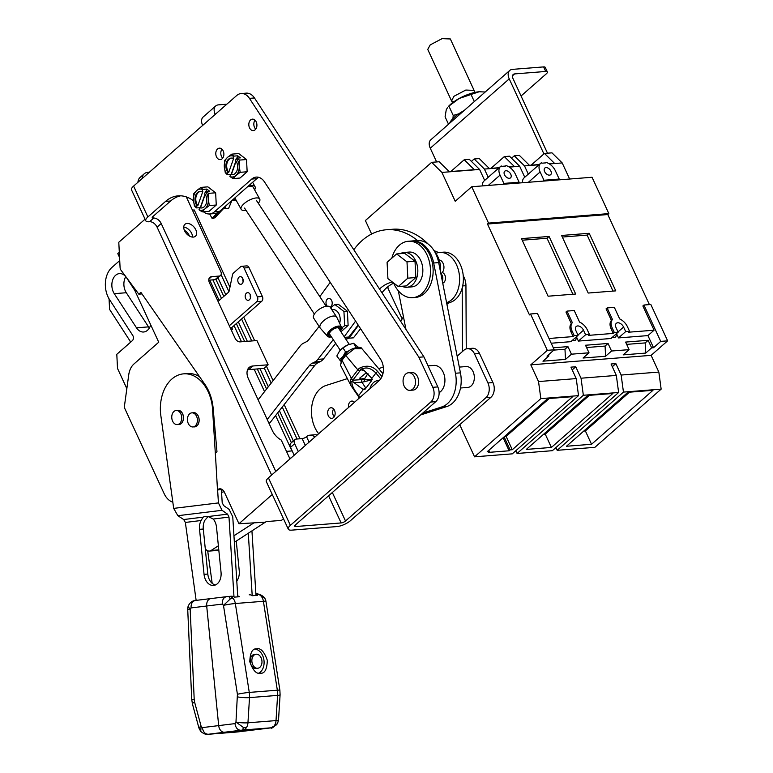 <?xml version="1.0" encoding="UTF-8"?>
<svg xmlns="http://www.w3.org/2000/svg" width="773" height="773" viewBox="0 0 773 773"><rect width="100%" height="100%" fill="white"/><g stroke="black" fill="none" stroke-linecap="round" stroke-linejoin="round"><path stroke-width="1.16" d="M442.262 272.521A5.459 3.836 85.5 0 1 445.412 276.966A5.459 3.836 85.5 0 1 443.818 282.522A5.459 3.836 85.5 0 1 442.736 283.16M446.92 304.34A19.798 13.924 85.5 0 1 450.524 302.291A25.461 17.905 -94.5 0 0 455.51 299.364A25.461 17.905 -94.5 0 0 462.273 270.096A25.461 17.905 -94.5 0 0 443.422 252.172L439.653 252.462A25.461 17.905 -94.5 0 0 435.885 253.351M446.591 302.649A19.798 13.924 85.5 0 1 446.755 302.591A25.461 17.905 -94.5 0 0 451.741 299.663A25.461 17.905 -94.5 0 0 458.505 270.395A25.461 17.905 -94.5 0 0 439.653 252.462M403.438 316.698L400.723 321.423M474.081 90.344L450.34 38.969L442.069 38.65L430.213 44.892L427.74 49.414L451.48 100.79M452.93 118.578L453.21 115.419L458.689 113.863M480.448 91.687A22.098 7.305 155.2 0 0 480.323 91.687A22.098 7.305 155.2 0 0 479.154 91.755A22.098 7.305 155.2 0 0 459.143 98.49A22.098 7.305 155.2 0 0 448.456 106.423L459.143 98.49L479.154 91.755L485.212 92.006M448.524 124.231L445.093 116.82L446.243 109.824L447.702 107.263M470.892 94.151L474.322 101.572M448.949 106.201L453.21 115.419M464.119 110.529A24.755 8.184 155.2 0 0 454.534 117.071A24.755 8.184 155.2 0 0 449.654 123.236M442.581 272.637L442.127 272.676A7.073 4.976 -94.5 0 1 441.76 273.033A7.073 4.976 -94.5 0 1 440.861 273.642A5.121 3.604 85.5 0 1 442.301 280.937M441.161 275.169A4.551 3.198 85.5 0 1 441.963 279.208M510.779 174.273A4.416 2.773 48.7 0 0 504.74 171.21A4.416 2.773 48.7 0 0 504.518 174.766A4.416 2.773 48.7 0 0 510.567 177.838A4.416 2.773 48.7 0 0 510.779 174.273M550.878 171.113A4.416 2.773 48.7 0 0 544.839 168.041A4.416 2.773 48.7 0 0 544.627 171.606A4.416 2.773 48.7 0 0 550.666 174.679A4.416 2.773 48.7 0 0 550.878 171.113M648.151 340.304L645.184 342.912L645.697 353.087L651.649 347.86L648.151 340.304L625.618 342.081L629.106 349.638L611.54 351.019L605.597 356.247L605.075 346.072L608.051 343.463L585.509 345.241L589.007 352.797L583.055 358.025L605.597 356.247M645.697 353.087L623.164 354.865L629.106 349.638M589.007 352.797L571.44 354.189L565.488 359.406L564.976 349.232L567.942 346.623L553.294 347.782M548.405 354.894L548.898 355.966L542.955 361.184L565.488 359.406M548.898 355.966L547.013 356.111L554.222 349.783L547.323 350.333L530.52 313.983L537.419 313.432L554.222 349.783M459.722 424.706L474.564 456.824L540.839 398.617L538.53 381.562L530.8 364.837L547.323 350.333M530.8 364.837L651.117 355.348L667.63 340.845L650.837 304.494L643.938 305.035L660.731 341.386L667.63 340.845M660.731 341.386L653.533 347.715L651.649 347.86M623.589 327.037L625.695 331.588L629.551 331.288L627.444 326.728A10.754 6.764 48.7 0 0 619.685 318.94L614.342 307.364L607.124 307.934L612.467 319.51A10.754 6.764 48.7 0 0 612.206 327.936L614.313 332.487L618.158 332.187L616.052 327.626A5.314 3.343 -131.3 0 1 616.313 323.336A5.314 3.343 -131.3 0 1 623.589 327.037L618.033 331.917M629.551 331.288L628.488 332.216L654.074 330.197L642.875 305.963L643.938 305.035M548.994 338.487L573.151 336.584L574.204 335.646L578.059 335.347L575.953 330.796A5.314 3.343 -131.3 0 1 576.214 326.496A5.314 3.343 -131.3 0 1 583.489 330.197L585.596 334.757L589.441 334.448L588.388 335.376L613.25 333.414L611.143 328.863A10.754 6.764 48.7 0 1 611.414 320.437L606.061 308.862L607.124 307.934M573.151 336.584L571.044 332.023A10.754 6.764 48.7 0 1 571.305 323.597L565.962 312.031L567.015 311.104L574.233 310.533L579.586 322.099A10.754 6.764 48.7 0 1 587.335 329.897L589.441 334.448M566.474 446.253L591.538 444.272L652.953 390.326L627.889 392.307L566.474 446.253M540.839 398.617L578.533 395.641L576.223 378.586L570.938 367.146L575.75 366.769L581.035 378.21L583.344 395.264L618.632 392.481L616.332 375.427L611.047 363.986L615.859 363.61L621.144 375.05L623.453 392.095L661.147 389.128L658.838 372.074L651.117 355.348M623.453 392.095L557.178 450.311L594.881 447.335L661.147 389.128M526.336 449.413L551.4 447.441L612.805 393.496L587.741 395.467L526.336 449.413M583.344 395.264L517.079 453.471L552.366 450.688L618.632 392.481M621.144 375.05L658.838 372.074M581.035 378.21L616.332 375.427M511.523 158.233L514.267 155.817L519.388 155.412L529.437 165.325L539.216 164.552M514.267 155.817L524.509 165.905L538.974 164.765M549.419 163.944L562.203 162.929L551.97 152.841L544.472 153.431L554.521 163.345L549.149 163.77M471.414 161.393L474.168 158.977L484.4 169.065L498.875 167.925M509.32 167.103L519.698 166.282L509.455 156.194L504.325 156.6L514.374 166.504L509.04 166.929M499.116 167.712L489.328 168.485L479.279 158.571L474.168 158.977M531.08 165.19L544.472 153.431M490.942 168.359L504.325 156.6M528.307 174.138L524.509 165.905M542.955 181.133L543.96 180.254L540.134 171.964A10.754 6.764 -131.3 0 1 540.656 163.287L524.142 177.79A10.754 6.764 48.7 0 0 522.548 182.737M519.698 166.282L524.761 177.249M488.207 177.297L484.4 169.065M502.856 184.293L503.861 183.414L500.034 175.123A10.754 6.764 -131.3 0 1 500.556 166.446L484.043 180.959A10.754 6.764 48.7 0 0 482.449 185.907M530.52 313.983L529.466 314.911L487.473 224.025L488.526 223.097L471.733 186.747L455.22 201.26L441.895 172.418L479.589 169.451L484.652 180.409M569.643 179.027L562.203 162.929M504.102 436.88L510.122 449.896L512.286 449.731L572.706 396.655L547.642 398.636L487.222 451.703L489.425 451.529L488.845 450.282M479.589 169.451L469.356 159.354L464.225 159.76L474.274 169.673L449.229 171.645L439.18 161.741L431.653 162.33L365.387 220.537L371.61 234.006M441.895 172.418L431.653 162.33M450.833 171.519L464.225 159.76M388.104 286.541L387.901 288.058L402.163 318.92M557.178 450.311L555.913 447.577M517.079 453.471L515.813 450.736M474.564 456.824L512.267 453.848L578.533 395.641M510.122 449.896L509.127 450.775L488.43 452.398L489.425 451.529M538.53 381.562L576.223 378.586M574.204 335.646L572.097 331.095A10.754 6.764 48.7 0 1 572.358 322.67L567.015 311.104M615.791 290.87L589.181 233.291L561.594 235.465L588.195 293.044L615.791 290.87M575.682 294.03L549.081 236.451L521.485 238.625L548.096 296.204L575.682 294.03M649.397 304.601L607.791 214.536L608.844 213.609L592.05 177.259L471.733 186.747M487.473 224.025L607.791 214.536M488.526 223.097L608.844 213.609M583.75 431.073L585.383 430.948L629.512 392.172M585.383 430.948L591.538 444.272M543.612 434.233L545.236 434.107L589.374 395.341M545.236 434.107L551.4 447.441M504.498 436.532L506.122 436.397L549.265 398.501M506.122 436.397L512.286 449.731M509.127 450.775L503.107 437.75M518.094 183.095L519.098 182.206L503.861 183.414M505.407 166.06L505.957 165.577A10.754 6.764 -131.3 0 1 515.272 173.925L519.098 182.206M500.556 166.446A10.754 6.764 -131.3 0 1 501.252 165.953A0.85 0.531 48.7 0 0 501.996 166.33L505.6 166.04A0.85 0.531 48.7 0 0 505.957 165.577M558.203 179.935L559.208 179.046L543.96 180.254M545.506 162.9L546.057 162.417A10.754 6.764 -131.3 0 1 555.372 170.756L559.208 179.046M540.656 163.287A10.754 6.764 -131.3 0 1 541.351 162.784A0.85 0.531 48.7 0 0 542.095 163.171L545.709 162.881A0.85 0.531 48.7 0 0 546.057 162.417M575.75 366.769L572.204 369.89M615.859 363.61L612.313 366.721M612.603 337.067A4.416 2.773 48.7 0 0 615.53 336.97A4.416 2.773 48.7 0 0 616.004 334.071M572.493 340.226A4.416 2.773 48.7 0 0 575.431 340.139A4.416 2.773 48.7 0 0 575.904 337.241M571.305 323.597L572.358 322.67M611.414 320.437L612.467 319.51M613.25 333.414L614.313 332.487M654.074 330.197L647.929 335.598L653.533 347.715M551.188 343.222L570.851 341.676L578.059 335.347M571.44 354.189L567.942 346.623M611.54 351.019L608.051 343.463M616.516 333.627L618.497 337.917L647.929 335.598M576.407 336.786L578.397 341.077L610.96 338.506L618.158 332.187M585.596 334.757L578.397 341.077M625.695 331.588L618.497 337.917M553.845 350.111L564.976 349.232M586.572 347.531L605.075 346.072M645.184 342.912L626.671 344.371M572.909 294.252L547.033 238.248L522.219 240.21M547.033 238.248L549.081 236.451M613.008 291.092L587.132 235.089L562.319 237.04M587.132 235.089L589.181 233.291M462.486 351.493L462.186 288.029M438.697 252.578L434.02 250.607M466.245 348.894L465.945 285.681A14.146 9.943 -94.5 0 0 464.225 277.729L463.23 275.575M547.497 153.199L513.001 78.566A5.092 3.208 -131.3 0 1 513.253 74.459A5.092 3.208 -131.3 0 1 514.596 73.918L545.709 71.464L543.603 66.903L512.489 69.367A10.407 6.551 48.7 0 0 509.736 70.459A10.407 6.551 48.7 0 0 509.233 78.865L543.921 153.914M509.736 70.459L430.783 139.816A10.407 6.551 48.7 0 0 430.281 148.223L436.619 161.944M521.06 95.997L546.347 73.783A5.092 1.681 155.2 0 0 547.361 71.937A5.092 1.681 155.2 0 0 545.709 71.464M547.361 71.937L545.255 67.377A5.092 1.681 155.2 0 0 543.603 66.903M391.834 258.143A28.292 19.895 85.5 0 1 397.902 246.635A28.292 19.895 85.5 0 1 408.318 241.263A28.292 19.895 85.5 0 1 428.928 259.979A28.292 19.895 85.5 0 1 423.179 292.3A28.292 19.895 85.5 0 1 412.763 297.673A28.292 19.895 85.5 0 1 393.563 282.937M408.318 241.263L410.965 241.06A28.292 19.895 85.5 0 1 431.576 259.776A28.292 19.895 85.5 0 1 425.826 292.088A28.292 19.895 85.5 0 1 415.41 297.46L412.763 297.673M400.385 253.641A17.45 12.271 85.5 0 1 404.153 252.462A17.45 12.271 85.5 0 1 416.869 264.008A17.45 12.271 85.5 0 1 413.323 283.952A17.45 12.271 85.5 0 1 406.898 287.266A17.45 12.271 85.5 0 1 402.008 286.252M406.898 287.266L411.912 286.87A17.45 12.271 -94.5 0 0 418.338 283.556A17.45 12.271 -94.5 0 0 421.884 263.612A17.45 12.271 -94.5 0 0 409.168 252.066L404.153 252.462M348.121 325.462L344.671 325.733L343.937 311.471L334.873 304.533L338.313 304.262L347.386 311.2L348.121 325.462L340.941 331.772M341.173 329.665L342.806 328.225L341.598 328.322M344.671 325.733L341.028 328.37M343.937 311.471L347.386 311.2M334.873 304.533L331.231 307.161L331.211 308.775M331.878 309.789A9.373 6.59 85.5 0 1 338.622 313.307A9.373 6.59 85.5 0 1 339.618 323.269M258.037 399.602A14.146 9.943 -94.5 0 0 258.907 398.771A14.146 9.943 -94.5 0 0 259.496 398.066L300.291 345.85A14.146 9.943 85.5 0 1 300.89 345.154A14.146 9.943 85.5 0 1 303.489 343.183L305.818 342.043A14.146 9.943 -94.5 0 0 308.417 340.081A14.146 9.943 -94.5 0 0 309.016 339.376L319.133 326.428M333.308 339.734A14.146 9.943 -94.5 0 0 332.39 340.767L317.848 359.377A14.146 9.943 85.5 0 1 314.65 362.044L312.321 363.184A14.146 9.943 -94.5 0 0 309.123 365.851L267.226 419.488M358.15 325.008L348.758 337.038M348.691 338.207L353.435 337.84L360.576 328.699M269.168 423.691A14.146 9.943 -94.5 0 0 269.932 422.812L314.775 365.407L309.123 365.851M314.65 362.044L320.302 361.6L317.974 362.74A14.146 9.943 -94.5 0 0 314.775 365.407M320.302 361.6A14.146 9.943 -94.5 0 0 323.501 358.933L335.685 343.338M337.917 326.902A7.073 3.102 -33.4 0 1 340.265 327.665A7.073 3.102 -33.4 0 1 339.965 330.284A7.073 3.102 -33.4 0 0 340.265 327.665A7.073 3.102 -33.4 0 0 337.917 326.902A7.073 3.102 -33.4 0 0 330.805 330.39A7.073 3.102 -33.4 0 0 328.457 335.443A7.073 3.102 -33.4 0 1 330.805 330.39A7.073 3.102 -33.4 0 1 337.917 326.902M330.989 336.197A7.073 3.102 -33.4 0 1 330.805 336.216A7.073 3.102 -33.4 0 1 328.457 335.443A7.073 3.102 -33.4 0 0 330.805 336.216A7.073 3.102 -33.4 0 0 330.989 336.197M330.361 335.25A5.74 2.522 -33.4 0 1 329.569 334.719A5.74 2.522 -33.4 0 1 331.472 330.612A5.74 2.522 -33.4 0 1 337.25 327.771A5.74 2.522 -33.4 0 1 339.163 328.399A5.74 2.522 -33.4 0 1 339.337 329.337M245.969 210.237A10.609 4.097 -29 0 1 241.166 209.319A10.609 4.097 -29 0 1 242.925 204.777A10.609 4.097 -29 0 1 252.539 198.777A10.609 4.097 -29 0 1 259.728 199.048A10.609 4.097 -29 0 1 258.288 203.231M208.14 516.528L204.913 520.21A12.165 8.551 -94.5 0 0 203.299 529.032L207.821 574.059A12.165 8.551 -94.5 0 0 215.358 584.997M199.531 529.331A12.165 8.551 85.5 0 1 201.135 520.509L203.077 517.156L205.145 516.316L208.179 516.538L213.203 519.031A12.165 8.551 85.5 0 1 216.517 527.254L221.039 572.281A12.165 8.551 85.5 0 1 213.503 585.441A12.165 8.551 85.5 0 1 204.053 574.358L199.531 529.331L203.299 529.032M193.888 426.88A7.16 5.034 -94.5 0 0 194.67 426.899A7.16 5.034 -94.5 0 0 197.299 425.546A7.16 5.034 -94.5 0 0 198.758 417.362A7.16 5.034 -94.5 0 0 193.54 412.627A7.16 5.034 -94.5 0 0 192.777 412.772M178.215 424.522A7.16 5.034 -94.5 0 0 178.998 424.541A7.16 5.034 -94.5 0 0 181.626 423.189A7.16 5.034 -94.5 0 0 183.085 415.004A7.16 5.034 -94.5 0 0 177.867 410.27A7.16 5.034 -94.5 0 0 177.104 410.415M221.387 489.696L222.199 502.614L223.629 505.552L229.156 509.417L232.76 516.808L237.775 596.862M233.987 596.882L228.992 517.098L227.552 514.161L222.035 510.306L218.43 502.914L217.619 489.995M215.541 456.833L212.459 407.68L213.087 407.632M196.139 600.389L185.356 522.442L183.694 519.533L177.858 515.707L173.683 508.383L160.62 414.028A37.114 26.098 85.5 0 1 183.626 373.852A37.114 26.098 85.5 0 1 212.459 407.68M199.502 376.644A37.114 26.098 -94.5 0 0 187.395 373.552L183.626 373.852M413.226 388.664A8.822 6.203 85.5 0 1 409.98 390.346A8.822 6.203 85.5 0 1 403.554 384.5A8.822 6.203 85.5 0 1 405.342 374.422A8.822 6.203 85.5 0 1 408.598 372.741A8.822 6.203 85.5 0 1 415.024 378.586A8.822 6.203 85.5 0 1 413.226 388.664M408.598 372.741L411.719 372.499A8.822 6.203 85.5 0 1 418.154 378.335A8.822 6.203 85.5 0 1 416.357 388.423A8.822 6.203 85.5 0 1 413.111 390.094L409.98 390.346M222.402 158.513A5.74 4.039 -94.5 0 0 223.571 151.952A5.74 4.039 -94.5 0 0 219.387 148.155A5.74 4.039 -94.5 0 0 217.271 149.247A5.74 4.039 -94.5 0 0 216.102 155.808A5.74 4.039 -94.5 0 0 220.286 159.605A5.74 4.039 -94.5 0 0 222.402 158.513M255.438 129.497A5.74 4.039 -94.5 0 0 256.607 122.936A5.74 4.039 -94.5 0 0 252.423 119.139A5.74 4.039 -94.5 0 0 250.307 120.23A5.74 4.039 -94.5 0 0 249.138 126.791A5.74 4.039 -94.5 0 0 253.322 130.589A5.74 4.039 -94.5 0 0 255.438 129.497M457.152 356.169L463.974 350.188A10.754 7.556 85.5 0 1 467.385 348.681L472.39 348.285A10.754 7.556 85.5 0 1 479.511 353.483L492.952 382.567A10.754 7.556 -94.5 0 1 490.932 397.293L350.527 520.615A10.464 3.459 155.2 0 1 336.999 526.568L291.682 530.143A10.464 3.459 -24.8 0 1 288.29 529.167A10.464 3.459 -24.8 0 1 290.377 525.36L268.424 477.859L379.05 380.693A14.146 9.943 -94.5 0 0 379.775 379.987A14.146 9.943 -94.5 0 0 380.596 359.29L264.482 181.906A14.146 9.943 -94.5 0 0 256.23 177.085A14.146 9.943 -94.5 0 0 251.747 179.065L214.401 211.87A14.938 10.503 85.5 0 1 209.657 213.966A14.938 10.503 85.5 0 1 203.444 211.754M268.424 477.859A10.464 3.459 155.2 0 0 266.347 481.666L288.29 529.167M271.632 475.047L157.083 227.146A6.793 4.271 48.7 0 0 149.585 221.706L149.179 221.745A10.464 3.459 -24.8 0 1 145.788 220.759A10.464 3.459 -24.8 0 1 147.875 216.962L133.603 186.08L236.702 95.523A14.146 9.943 85.5 0 1 241.195 93.543A14.146 9.943 85.5 0 1 249.447 98.364L418.908 357.261L432.793 387.312A10.754 7.556 85.5 0 1 431.324 401.496A10.754 7.556 85.5 0 1 430.774 402.037L290.377 525.36M467.385 348.681A10.754 7.556 85.5 0 1 474.506 353.879L487.937 382.964A10.754 7.556 85.5 0 1 485.917 397.689L345.521 521.012A3.392 1.121 -24.8 0 1 341.125 522.944L295.808 526.519A3.392 1.121 -24.8 0 1 294.716 526.2A3.392 1.121 -24.8 0 1 295.383 524.964L435.788 401.641A10.754 7.556 -94.5 0 0 436.339 401.11A10.754 7.556 -94.5 0 0 437.808 386.915L432.793 387.312M133.603 186.08A10.464 3.459 155.2 0 0 131.526 189.887L145.788 220.759M187.037 223.465A7.952 5.005 48.7 0 0 184.94 224.305A7.952 5.005 48.7 0 0 185.375 232.2A7.952 5.005 48.7 0 0 193.337 237.089A7.952 5.005 48.7 0 0 195.434 236.248A7.952 5.005 48.7 0 0 194.999 228.354A7.952 5.005 48.7 0 0 187.037 223.465M186.322 196.902L220.749 271.42A5.092 3.208 -131.3 0 1 220.498 275.526A5.092 3.208 -131.3 0 1 219.155 276.067L211.618 276.657A6.793 4.271 48.7 0 0 209.821 277.372A6.793 4.271 48.7 0 0 209.493 282.86L235.089 338.255A4.522 2.85 48.7 0 0 240.094 341.879L256.936 340.555L268.134 364.788L263.999 368.412L248.761 369.61A14.146 8.899 48.7 0 0 247.544 369.813M268.134 364.788L252.897 365.987A14.146 8.899 48.7 0 0 249.157 367.475A14.146 8.899 48.7 0 0 248.462 378.896L272.27 430.416A14.146 8.899 48.7 0 0 281.266 440.079L289.517 457.945A7.981 5.025 48.7 0 0 290.02 458.891M142.077 178.64A14.146 8.899 -131.3 0 1 144.213 173.809A14.146 8.899 -131.3 0 1 147.943 172.321L149.402 172.205M137.952 182.273A14.146 8.899 -131.3 0 1 140.077 177.442L144.213 173.809M298.32 451.606L294.668 443.721A5.092 3.208 -131.3 0 1 294.919 439.615A5.092 3.208 -131.3 0 1 296.262 439.074L302.156 438.61A3.392 1.121 155.2 0 0 306.552 436.677A10.754 7.556 85.5 0 1 309.963 435.17A10.754 7.556 85.5 0 1 314.814 437.112M294.184 455.239L290.542 447.345A5.092 3.208 -131.3 0 1 290.793 443.238L294.919 439.615M193.472 200.787A39.607 27.847 -94.5 0 0 178.148 195.849A39.607 27.847 -94.5 0 0 165.586 201.395L147.875 216.962M221.986 149.208A5.74 4.039 -94.5 0 0 222.692 158.165M255.022 120.182A5.74 4.039 -94.5 0 0 255.728 129.149M209.657 213.966L214.672 213.57A14.938 10.503 -94.5 0 0 219.416 211.483L256.762 178.669L251.747 179.065M258.771 177.346A14.146 9.943 -94.5 0 0 256.762 178.669M418.908 357.261L423.923 356.865L437.808 386.915M249.447 98.364L254.462 97.968L423.923 356.865M254.462 97.968A14.146 9.943 -94.5 0 0 246.201 93.147L241.195 93.543M215.203 114.404A10.464 6.59 -131.3 0 1 215.715 105.959A10.464 6.59 -131.3 0 1 218.479 104.857L226.827 104.2M215.715 105.959L203.164 116.984A10.464 6.59 48.7 0 0 202.652 125.439M275.758 471.424L161.209 223.523A6.793 4.271 48.7 0 0 153.711 218.083L153.305 218.112A3.392 1.121 -24.8 0 1 152.213 217.793A3.392 1.121 -24.8 0 1 152.88 216.566L170.601 201.009L165.586 201.395M180.669 195.811A39.607 27.847 -94.5 0 0 170.601 201.009M192.506 237.079A7.952 5.005 48.7 0 0 183.732 227.098M220.498 275.526L216.372 279.159A5.092 3.208 -131.3 0 1 215.029 279.691L208.797 280.184M309.963 435.17L314.969 434.774A10.754 7.556 85.5 0 1 317.162 435.054M459.317 367.098L466.138 366.557A10.464 7.363 85.5 0 1 474.091 374.876A10.464 7.363 85.5 0 1 474.332 377.968A10.464 7.363 85.5 0 1 471.636 385.447A10.464 7.363 85.5 0 1 467.781 387.428L460.495 388.007M439.112 392.665A14.146 9.943 -94.5 0 0 441.277 390.935A14.146 9.943 -94.5 0 0 444.146 374.779A14.146 9.943 -94.5 0 0 433.846 365.416L428.087 365.871M474.1 374.944A9.614 6.764 85.5 0 1 474.12 375.002A9.614 6.764 85.5 0 1 474.342 377.842A9.614 6.764 85.5 0 1 474.342 377.9M330.119 307.132A4.416 3.102 -94.5 0 0 331.066 306.456A4.416 3.102 -94.5 0 0 331.965 301.412A4.416 3.102 -94.5 0 0 328.747 298.494A4.416 3.102 -94.5 0 0 327.124 299.335A4.416 3.102 -94.5 0 0 327.153 306.166M393.66 283.179A46.96 33.026 -94.5 0 0 384.297 290.049A46.96 33.026 -94.5 0 0 381.988 292.803M440.523 271.932A21.219 14.919 -94.5 0 0 436.098 253.66A76.266 53.627 -94.5 0 0 434.629 251.602M428.184 244.075A76.266 53.627 -94.5 0 0 392.665 229.252L386.413 229.755A76.266 53.627 85.5 0 1 417.517 240.538M353.812 249.747A76.266 53.627 85.5 0 1 358.334 244.229A76.266 53.627 85.5 0 1 386.413 229.755M355.58 321.075L344.217 336.748M392.394 282.039A46.96 33.026 -94.5 0 0 379.524 289.034M319.819 296.629L330.206 282.309M345.676 338.961L346.835 338.874A7.353 5.169 -94.5 0 0 349.985 336.941L358.382 325.356M217.203 212.923L212.102 218.411L209.638 213.966M227.165 204.671L214.894 217.889L213.648 217.986L220.914 210.159L213.338 218.315L212.102 218.411M329.037 408.772A5.314 3.739 85.5 0 1 330.989 407.758A5.314 3.739 85.5 0 1 334.864 411.284A5.314 3.739 85.5 0 1 333.781 417.352A5.314 3.739 85.5 0 1 331.83 418.367A5.314 3.739 85.5 0 1 327.955 414.85A5.314 3.739 85.5 0 1 329.037 408.772M348.594 407.448A5.314 3.739 85.5 0 1 349.85 402.095A5.314 3.739 85.5 0 1 351.802 401.081A5.314 3.739 85.5 0 1 354.449 402.298M411.603 241.021A28.292 19.895 85.5 0 1 412.241 240.954L417.256 240.558A28.292 19.895 85.5 0 1 438.678 262.598L460.447 372.857A28.292 19.895 85.5 0 1 446.697 406.588L420.628 414.956M412.241 240.954A28.292 19.895 85.5 0 1 433.672 262.994L438.678 262.598M318.66 433.74A28.292 19.895 85.5 0 1 318.776 390.23A28.292 19.895 85.5 0 1 325.964 385.495L347.386 378.625M333.607 408.936A5.314 3.739 -94.5 0 0 334.226 416.792M460.447 372.857L455.432 373.253A28.292 19.895 85.5 0 1 441.683 406.985L422.812 413.043M455.432 373.253L433.672 262.994M405.951 329.404L398.327 290.793M383.302 367.098L378.635 368.595M331.414 336.854A8.348 3.662 -33.4 0 1 330.168 337.057A8.348 3.662 -33.4 0 1 327.539 336.332L320.331 328.225A9.904 4.348 -33.4 0 1 320.167 328.003A9.904 4.348 -33.4 0 1 323.452 320.93A9.904 4.348 -33.4 0 1 333.414 316.031A9.904 4.348 -33.4 0 1 336.699 317.104A9.904 4.348 -33.4 0 1 336.835 317.345L341.444 327.163A8.348 3.662 -33.4 0 1 340.391 330.941M336.699 317.104L330.216 307.258A9.904 4.348 146.6 0 0 326.921 306.185A9.904 4.348 146.6 0 0 316.959 311.075A9.904 4.348 146.6 0 0 313.674 318.147L320.167 328.003M327.539 336.332A8.348 3.662 -33.4 0 1 329.974 330.351A8.348 3.662 -33.4 0 1 338.564 326.061A8.348 3.662 -33.4 0 1 341.444 327.163M349.744 344.188A10.609 4.657 146.6 0 0 349.512 344.256A10.609 4.657 146.6 0 0 347.811 344.903A10.609 4.657 146.6 0 0 340.052 350.488A10.609 4.657 146.6 0 0 339.811 350.778M340.651 361.107L336.815 355.995L339.434 351.251L342.98 347.927L347.811 344.903L353.58 343.309L358.314 347.183M339.434 351.251L340.052 350.488M346.893 352.768A10.609 4.657 146.6 0 0 342.932 356.566A10.609 4.657 146.6 0 0 341.318 361.213M356.14 347.193L353.58 343.309M342.98 347.927L345.541 351.821L342.932 356.566L339.376 359.889M348.768 351.116L345.541 351.821M398.288 286.551L387.92 278.618L387.089 262.318L396.626 253.94L406.994 261.863L407.825 278.174L398.288 286.551L406.308 285.913L415.845 277.536L407.825 278.174M406.994 261.863L415.014 261.235L415.845 277.536M396.626 253.94L404.646 253.302L415.014 261.235M442.127 272.676A7.073 4.976 -94.5 0 0 443.944 267.622A7.073 4.976 -94.5 0 0 443.779 265.545A7.073 4.976 -94.5 0 0 439.17 259.941M443.944 267.622L443.953 267.4A5.546 3.904 -94.5 0 0 443.828 265.767L443.779 265.545M126.84 388.626L117.515 368.441L116.8 354.324L132.328 340.68A3.507 2.464 -94.5 0 0 132.724 335.385L109.573 299.663A21.383 15.035 85.5 0 1 110.877 268.463A21.383 15.035 85.5 0 1 111.959 267.4L119.728 260.578M134.734 290.281L126.588 277.768A12.165 8.551 -94.5 0 0 119.477 273.594A12.165 8.551 -94.5 0 0 114.993 275.903A12.165 8.551 -94.5 0 0 114.269 293.672L136.502 327.829A12.165 8.551 -94.5 0 0 143.623 332.004A12.165 8.551 -94.5 0 0 150.687 324.805M125.767 276.647A12.165 8.551 -94.5 0 0 126.299 292.725L148.532 326.873A12.165 8.551 -94.5 0 0 149.353 327.994M172.814 502.17A18.388 12.928 85.5 0 1 164.156 493.667L124.269 407.352L128.753 374.741A17.537 12.329 85.5 0 1 133.062 364.856A17.537 12.329 85.5 0 1 133.961 363.977L158.736 342.217L132.772 286.029M283.44 518.664L281.478 520.384L266.241 521.591L234.354 542.298M192.429 210.121L194.245 209.976L229.958 287.266M243.737 317.094L254.665 340.729M266.453 366.257L273.111 380.654M284.164 404.588L299.963 438.784M272.27 494.488L238.963 523.736L265.574 522.171M145.063 219.184L118.791 242.258L120.086 267.632A3.507 2.464 85.5 0 0 120.907 270.048L138.821 294.175L140.889 292.358L204.932 384.442A38.93 27.374 -94.5 0 1 213.145 408.26L216.971 451.751L215.358 453.171L217.484 489.802A7.073 4.976 -94.5 0 1 219.725 488.816A7.073 4.976 -94.5 0 1 224.412 492.237L238.963 523.736M253.544 523.118L233.948 535.757M218.382 545.786L211.097 550.482A7.073 4.976 85.5 0 1 209.377 551.072A7.073 4.976 85.5 0 1 205.27 548.695M119.303 252.288L117.796 253.621L119.564 257.448M221.551 492.391L224.122 491.676M221.986 489.377A7.073 4.976 -94.5 0 0 221.89 489.454L217.484 489.802M141.981 293.924L138.821 294.175M221.89 489.454L217.232 490.024M222.74 489.927L221.426 490.285M215.947 279.44L223.784 296.407M236.345 323.587L244.635 341.521M257.303 368.943L266.579 389.012M277.642 412.946L291.392 442.707M130.357 342.41A3.507 2.464 -94.5 0 0 129.69 340.449L109.592 309.422L109.051 298.813M286.483 451.364L291.943 450.93L275.603 415.555M264.54 391.621L254.172 369.185M241.505 341.772L234.045 325.607M221.484 298.426L212.904 279.865M189.414 236.045A7.073 4.454 48.7 0 0 184.389 230.354M290.667 458.331A7.073 4.454 48.7 0 0 289.315 457.5M231.427 330.332L232.528 329.366L231.04 329.491L230.634 328.602L261.728 301.286L256.713 301.683L229.31 325.752M209.406 282.657L218.073 301.422L228.286 292.455A3.507 2.464 -94.5 0 0 229.272 290.59L232.48 274.898A3.507 2.464 85.5 0 1 233.291 273.207A3.507 2.464 85.5 0 1 233.475 273.033L240.587 266.782A3.507 2.464 85.5 0 1 241.707 266.299A3.507 2.464 85.5 0 1 244.026 267.989L249.041 267.593L262.385 296.484A3.507 2.464 85.5 0 1 261.912 301.112A3.507 2.464 85.5 0 1 261.728 301.286M232.528 329.366L231.726 327.646M219.165 300.455L209.763 280.106M235.92 732.099L238.48 731.828M254.79 729.838A7.073 5.025 -97 0 1 254.636 729.857A7.073 5.025 -97 0 1 254.481 729.876L224.402 732.244A7.073 5.025 -97 0 1 218.691 725.605L202.381 727.606L201.125 726.33L200.709 731.393L198.941 728.069A8.484 1.546 -15.1 0 1 201.125 726.33L194.603 702.135A8.484 1.546 164.9 0 0 192.419 703.865L198.941 728.069M188.148 606.283L187.713 609.346L191.743 699.468L194.207 699.565L190.177 609.443L187.713 609.346A8.484 8.484 5.6 0 1 188.11 606.39L190.177 609.443L191.066 607.916L206.691 606.003A7.073 5.025 -97 0 1 210.845 598.592A7.073 5.025 -97 0 1 210.99 598.573A7.073 5.025 83 0 0 210.845 598.592A7.073 5.025 83 0 0 206.691 606.003L222.305 604.09C222.18 599.8 223.61 597.316 226.615 596.659L195.221 600.495C196.303 600.573 190.825 599.809 188.139 606.322L188.11 606.39M191.066 607.916C190.941 603.616 192.371 601.143 195.376 600.486L195.221 600.495M226.615 596.659L228.789 596.437L230.335 598.891L223.474 605.375L237.417 694.28L235.968 722.069A8.484 1.188 3.6 0 0 247.949 722.803L249.515 697.613L277.584 695.4L276.019 720.591A8.484 5.971 -94.5 0 1 274.405 725.538A8.484 5.971 -94.5 0 1 273.845 726.224A8.484 5.971 -94.5 0 1 270.908 727.818L270.946 727.866C271.226 728.949 273.458 727.403 277.613 723.238L276.599 724.716L270.908 727.818L242.828 730.031L243.263 727.345L235.968 722.069L234.992 723.615L218.691 725.605L206.691 606.003L218.691 725.605A7.073 5.025 -97 0 0 224.402 732.244L207.985 734.302L236.055 732.089A8.484 5.971 85.5 0 1 235.881 732.099A8.484 5.971 85.5 0 1 235.697 732.118M202.381 727.606C203.106 731.847 205.009 734.06 208.101 734.244M207.666 734.321L207.985 734.302A8.484 5.971 85.5 0 1 207.811 734.321L207.666 734.331C208.488 734.089 205.705 735.635 200.709 731.393M248.297 533.302L252.201 595.558M236.78 580.996A12.165 8.551 -94.5 0 0 239.244 570.841L236.258 541.071M212.179 583.325L207.686 550.801M251.94 530.954L255.979 595.432M250.336 184.312L250.954 185.414A12.503 4.831 -29 0 1 255.061 186.708A12.503 4.831 -29 0 1 254.646 189.868M236.123 200.217L232.171 200.526A1.759 0.676 -29 0 0 231.813 200.584M250.954 185.414L248.896 185.578M247.698 186.631L249.998 186.448A10.754 4.155 -29 0 1 253.534 187.559A10.754 4.155 -29 0 1 253.728 188.216M235.61 199.299L233.127 199.492A3.507 1.353 151 0 0 233.05 199.502M205.56 191.443L205.415 191.636A10.609 7.459 85.5 0 1 208.333 199.511L208.691 193.347L205.56 191.443L209.531 191.134L206.835 189.076L202.874 189.385L200.912 187.395L207.86 186.853L215.638 192.796L216.266 205.029L209.309 205.57L208.333 199.511A10.609 7.459 85.5 0 1 205.608 208.237A10.609 7.459 85.5 0 1 205.067 208.768L202.159 211.86L199.019 209.783L199.734 207.753L200.536 207.686L205.212 194.419M209.309 205.57L205.067 208.768A10.609 7.459 85.5 0 1 199.019 209.783M202.719 189.578L202.004 191.607L202.806 191.54L197.84 205.628L197.038 205.695L196.342 207.898L194.39 205.908L193.405 199.849L193.762 193.685L196.671 190.593A10.609 7.459 85.5 0 1 202.719 189.578L202.874 189.385M202.004 191.607A8.348 5.865 -94.5 0 0 200.207 191.356A8.348 5.865 -94.5 0 0 197.134 192.941A8.348 5.865 -94.5 0 0 197.038 205.695M197.84 205.628A8.348 5.865 85.5 0 1 197.936 192.883A8.348 5.865 85.5 0 1 200.613 191.346M216.266 205.029L209.106 211.309L202.159 211.86M208.691 193.347L215.638 192.796M200.912 187.395L196.671 190.593A10.609 7.459 85.5 0 0 193.405 199.849A10.609 7.459 85.5 0 0 196.323 207.715M200.449 207.695L196.342 207.898M200.304 207.589L205.048 194.149M206.014 191.414L206.835 189.076M205.415 191.636L204.7 193.665A8.348 5.865 -94.5 0 1 206.497 202.574A8.348 5.865 -94.5 0 1 201.521 207.995A8.348 5.865 -94.5 0 1 199.734 207.753M201.927 207.947A8.348 5.865 85.5 0 1 200.536 207.686M236.451 158.185L236.296 158.378A10.609 7.459 85.5 0 1 239.215 166.243L239.582 160.079L236.451 158.185L240.413 157.866L237.726 155.808L233.755 156.127L231.803 154.136L238.751 153.585L246.529 159.528L247.147 171.761L240.2 172.311L239.215 166.243A10.609 7.459 85.5 0 1 236.49 174.978A10.609 7.459 85.5 0 1 235.958 175.5L233.05 178.592L229.9 176.515L230.615 174.485L231.417 174.427L236.103 161.151M240.2 172.311L235.958 175.5A10.609 7.459 85.5 0 1 229.9 176.515M233.61 156.32L232.895 158.339L233.697 158.281L228.731 172.36L227.929 172.427L227.233 174.63L225.272 172.65L224.296 166.582L224.653 160.417L227.552 157.325A10.609 7.459 85.5 0 1 233.61 156.32L233.755 156.127M232.895 158.339A8.348 5.865 -94.5 0 0 231.098 158.098A8.348 5.865 -94.5 0 0 228.025 159.682A8.348 5.865 -94.5 0 0 227.929 172.427M228.731 172.36A8.348 5.865 85.5 0 1 228.827 159.615A8.348 5.865 85.5 0 1 231.504 158.088M247.147 171.761L239.997 178.041L233.05 178.592M239.582 160.079L246.529 159.528M231.803 154.136L227.552 157.325A10.609 7.459 85.5 0 0 224.296 166.582A10.609 7.459 85.5 0 0 227.214 174.456M231.34 174.427L227.233 174.63M231.195 174.321L235.929 160.89M236.896 158.146L237.726 155.808M236.296 158.378L235.581 160.407A8.348 5.865 -94.5 0 1 237.379 169.306A8.348 5.865 -94.5 0 1 232.412 174.737A8.348 5.865 -94.5 0 1 230.615 174.485M232.808 174.688A8.348 5.865 85.5 0 1 231.417 174.427M238.789 277.381A3.846 2.705 85.5 0 1 240.21 276.647A3.846 2.705 85.5 0 1 243.012 279.198A3.846 2.705 85.5 0 1 242.229 283.585A3.846 2.705 85.5 0 1 240.818 284.319A3.846 2.705 85.5 0 1 238.007 281.778A3.846 2.705 85.5 0 1 238.789 277.381M246.181 293.373A3.846 2.705 85.5 0 1 247.602 292.648A3.846 2.705 85.5 0 1 250.404 295.189A3.846 2.705 85.5 0 1 249.621 299.586A3.846 2.705 85.5 0 1 248.201 300.311A3.846 2.705 85.5 0 1 245.399 297.769A3.846 2.705 85.5 0 1 246.181 293.373M262.385 296.484L257.38 296.88A3.507 2.464 85.5 0 1 256.897 301.509A3.507 2.464 85.5 0 1 256.713 301.683M242.906 278.869A3.846 2.705 -94.5 0 0 243.128 281.701M250.297 294.861A3.846 2.705 -94.5 0 0 250.52 297.702M241.707 266.299L246.713 265.902A3.507 2.464 85.5 0 1 249.041 267.593M257.38 296.88L244.026 267.989M256.269 668.442A7.073 5.025 -97 0 1 256.114 668.461A7.073 5.025 -97 0 1 255.96 668.471A7.073 5.025 -97 0 1 250.259 661.939A7.073 5.025 -97 0 1 254.394 654.422A7.073 5.025 -97 0 1 254.549 654.402M256.211 654.2A7.073 5.025 -97 0 1 261.921 660.731A7.073 5.025 -97 0 1 257.776 668.259A7.073 5.025 -97 0 1 257.622 668.268A7.073 5.025 -97 0 1 251.911 661.736A7.073 5.025 -97 0 1 256.056 654.219A7.073 5.025 -97 0 1 256.211 654.2M237.417 694.28A8.484 0.657 -8.9 0 1 249.273 692.415L235.33 603.51A8.484 0.657 171.1 0 0 223.474 605.375L222.305 604.09M256.916 594.224L256.945 594.224C255.921 592.582 258.559 593.954 264.849 598.331L264.975 598.553C262.984 595.674 260.23 594.234 256.723 594.244L256.897 594.224A8.484 5.971 -94.5 0 0 256.723 594.244M265.951 601.365A8.484 8.464 -10.8 0 0 265.902 601.094L265.951 601.375A8.484 0.657 171.1 0 0 265.951 601.365A8.484 0.657 171.1 0 0 263.409 601.297A8.484 5.971 -94.5 0 0 256.897 594.224M270.946 727.866L254.636 729.857A7.073 5.025 -97 0 1 254.481 729.876L224.402 732.244L242.828 730.031A8.484 5.971 -94.5 0 0 245.775 728.446A8.484 5.971 -94.5 0 0 246.336 727.751A8.484 5.971 -94.5 0 0 247.949 722.803L276.019 720.591A8.484 1.188 3.6 0 0 278.531 719.905L277.613 723.238M256.646 648.818C252.394 648.45 250.114 652.76 249.795 661.727C252.887 670.433 256.443 674.269 260.482 673.254C264.733 673.621 267.014 669.312 267.323 660.345C264.24 651.639 260.675 647.803 256.646 648.818L256.375 648.847M240.712 730.253C237.63 730.07 235.717 727.857 234.992 723.615M278.531 719.905L280.097 694.714A8.484 1.188 -176.4 0 1 277.584 695.4A16.977 11.933 -94.5 0 0 277.343 690.202L263.409 601.297L235.33 603.51A8.484 5.971 -94.5 0 0 232.895 598.205A8.484 5.971 -94.5 0 0 228.827 596.437L228.789 596.437A8.484 5.971 -94.5 0 0 228.808 596.437L231.33 596.244A8.484 5.971 85.5 0 1 234.383 597.133L239.398 596.737A8.484 5.971 85.5 0 0 237.717 595.964M229.001 596.427L231.156 596.254A8.484 5.971 85.5 0 1 231.33 596.244M255.931 594.582A8.484 5.971 85.5 0 1 257.448 595.316L252.433 595.712A8.484 5.971 -94.5 0 0 249.379 594.814A8.484 5.971 -94.5 0 0 249.196 594.833L249.379 594.814M258.704 673.148A12.358 8.783 83 0 0 263.912 659.891A12.358 8.783 83 0 0 255.09 649.146M191.868 412.85L193.55 412.714A7.073 4.976 85.5 0 1 198.7 417.391A7.073 4.976 85.5 0 1 197.26 425.469A7.073 4.976 85.5 0 1 194.661 426.812L192.979 426.947A7.073 4.976 85.5 0 1 187.82 422.271A7.073 4.976 85.5 0 1 189.259 414.193A7.073 4.976 85.5 0 1 191.868 412.85A7.073 4.976 85.5 0 1 197.018 417.526A7.073 4.976 85.5 0 1 195.579 425.604A7.073 4.976 85.5 0 1 192.979 426.947M345.57 354.285C348.604 348.497 360.923 345.483 361.87 348.613L354.594 348.642L345.715 355.416A1.701 0.947 37.4 0 1 345.57 354.285L341.879 359.116A1.701 0.947 37.4 0 0 342.024 360.247L340.478 365.223L350.971 385.601L350.333 381.021L350.836 379.108L352.807 380.219L364.035 379.446L365.001 378.181L361.406 379.002L359.667 378.142L365.929 373.069L367.871 374.422L368.248 373.929M364.595 370.76L360.952 369.774L363.899 370.267L371.852 378.364L371.697 380.538L364.837 389.524L363.281 389.582L353.01 381.852L352.807 380.219L359.735 371.098L357.851 369.881L359.271 368.257L361.648 367.223C368.122 365.03 373.504 366.508 377.794 371.649L381.959 376.615M361.957 379.804A1.759 0.899 -92.6 0 0 361.89 382.113A1.759 0.899 -92.6 0 0 361.948 382.239L372.47 379.707L364.035 379.446L364.556 381.707M350.836 379.108L351.367 378.374A1.759 0.986 37.4 0 0 353.242 379.591M350.333 381.021L353.01 381.852M359.706 397.68L358.653 395.641C353.686 389.466 351.464 384.761 351.995 381.504M359.735 371.098L360.952 369.774L359.271 368.257M361.648 367.223L362.073 369.059C366.421 366.798 371.03 368.132 375.91 373.05L380.731 378.789M363.204 369.852L362.073 369.059L363.204 369.852M367.668 373.929L365.001 378.181M293.373 440.968L279.391 410.705M268.328 386.771L259.989 368.731M247.321 341.308L238.326 321.839M225.764 294.658L217.957 277.758M221.097 274.657L228.924 291.605M241.582 318.988L251.737 340.961M264.298 368.151L271.197 383.089M282.261 407.033L297.045 439.016M176.186 410.492L177.877 410.357A7.073 4.976 85.5 0 1 183.027 415.033A7.073 4.976 85.5 0 1 181.587 423.121A7.073 4.976 85.5 0 1 178.988 424.464L177.307 424.59A7.073 4.976 85.5 0 1 172.147 419.913A7.073 4.976 85.5 0 1 173.587 411.835A7.073 4.976 85.5 0 1 176.186 410.492A7.073 4.976 85.5 0 1 181.346 415.169A7.073 4.976 85.5 0 1 179.906 423.246A7.073 4.976 85.5 0 1 177.307 424.59M369.852 388.771A14.146 9.943 85.5 0 1 372.818 383.253A14.146 9.943 85.5 0 1 378.026 380.567A14.146 9.943 85.5 0 1 379.185 380.567M379.292 380.471A14.146 9.943 -94.5 0 0 379.031 380.49L378.026 380.567M223.416 208.71L224.991 208.652L225.31 206.671M224.991 208.652L228.624 208.362L231.89 200.565M446.755 302.591L450.524 302.291M474.96 92.393L474.033 90.373L465.8 90.055L453.983 96.267L451.538 100.77L453.664 101.91M488.285 185.443L500.034 175.123M528.384 182.283L540.134 171.964M571.044 332.023L572.097 331.095M611.143 328.863L612.206 327.936M583.489 330.197L577.933 335.076M463.365 277.797L464.225 277.729M462.689 285.942L465.945 285.681M509.233 78.865L430.281 148.223M514.596 73.918L512.547 75.715M269.932 422.812L268.801 422.899M312.321 363.184L317.974 362.74M323.501 358.933L317.848 359.377M333.917 340.642L332.39 340.767M204.053 574.358L207.821 574.059M213.203 519.031L228.992 517.098M185.356 522.442L201.135 520.509M218.43 502.914L173.683 508.383M177.858 515.707L222.035 510.306M208.179 516.538L227.552 514.161M183.694 519.533L203.077 517.156M252.897 365.987L248.761 369.61M290.542 447.345L294.668 443.721M214.401 211.87L219.416 211.483M435.788 401.641L430.774 402.037M490.932 397.293L485.917 397.689M149.585 221.706L153.711 218.083M295.18 525.157L295.808 526.519M153.305 218.112L152.677 216.749M302.156 438.61L305.325 445.451M328.593 495.802L341.125 522.944M306.552 436.677L309.084 442.156M332.342 492.507L345.521 521.012M492.952 382.567L487.937 382.964M161.209 223.523L157.083 227.146M211.618 276.657L208.884 279.063M215.029 279.691L219.155 276.067M474.506 353.879L479.511 353.483M349.985 336.941L344.623 337.357M441.683 406.985L446.697 406.588M126.299 292.725L114.269 293.672M211.097 550.482L218.788 549.874M136.502 327.829L148.532 326.873M270.792 727.876L238.181 731.867M194.603 702.135L194.207 699.565M232.895 598.205A8.484 4.551 136.5 0 0 230.335 598.891M246.336 727.751A8.484 4.609 -144.7 0 1 243.263 727.345M264.849 598.331L265.902 601.094A8.484 8.464 -10.8 0 0 264.975 598.553M274.405 725.538A8.484 4.609 35.3 0 0 276.599 724.716M265.951 601.375L279.884 690.279A8.484 0.657 -8.9 0 0 277.343 690.202L249.273 692.415A16.977 11.933 -94.5 0 1 249.515 697.613A8.484 1.188 -176.4 0 1 237.533 696.879M342.024 360.247L345.715 355.416L357.851 369.881L351.367 378.374L342.024 360.247M354.498 382.577L361.948 382.239L365.861 388.181L363.117 389.36M350.971 385.592L358.343 396.346A1.759 0.638 -27.3 0 1 358.653 395.641L363.281 389.582M371.852 378.364L375.91 373.05A1.759 0.889 140 0 1 377.794 371.649M452.466 102.79L451.529 100.77M443.393 282.85L442.687 282.899M256.346 200.294L326.177 306.272M244.539 208.072L314.369 314.06M241.166 209.319L234.847 197.917M259.728 199.048L253.08 187.047M218.836 550.328L209.377 551.072M207.811 734.321L254.636 729.857M192.419 703.865L191.743 699.468M338.361 327.858L349.232 344.352M329.385 333.772L340.255 350.266M252.626 182.302L255.061 186.708M256.114 668.461L257.776 668.259M254.394 654.422L256.056 654.219M226.46 596.679L228.789 596.437M280.097 694.714L279.884 690.279M361.87 348.613L382.935 373.717M358.343 396.346L359.242 398.095M340.478 365.223L341.879 359.116"/></g></svg>
